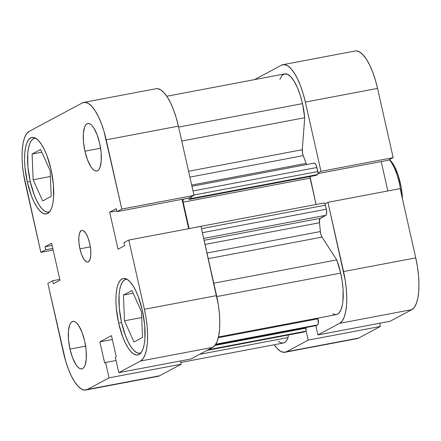 <?xml version="1.0" encoding="UTF-8"?>
<svg xmlns="http://www.w3.org/2000/svg" width="441" height="441" viewBox="0 0 441 441"><rect width="100%" height="100%" fill="white"/><g stroke="black" fill="none" stroke-linecap="round" stroke-linejoin="round"><path stroke-width="0.66" d="M140.905 352.905A37.595 12.453 79.3 0 1 139.984 353.191A37.595 12.453 79.3 0 1 121.534 322.377A37.595 12.453 79.3 0 1 125.983 279.318A37.595 12.453 79.3 0 1 126.947 279.247M49.563 211.867A37.595 12.453 79.3 0 1 48.642 212.154A37.595 12.453 79.3 0 1 30.197 181.339A37.595 12.453 79.3 0 1 34.646 138.281A37.595 12.453 79.3 0 1 35.611 138.209M69.987 349.09L85.637 346.124L69.987 349.09L72.572 357.772L75.885 364.531L77.655 366.851L79.419 368.34L81.1 368.935L82.638 368.621L83.972 367.397L85.047 365.324L86.287 358.963L86.171 350.496L84.705 341.218A24.167 8.004 79.3 0 1 81.844 368.902A24.167 8.004 79.3 0 1 69.987 349.09A24.167 8.004 79.3 0 1 72.848 321.406A24.167 8.004 79.3 0 1 84.705 341.218L82.12 332.536L78.812 325.778L77.037 323.457L75.279 321.969L73.597 321.373L72.059 321.687L70.725 322.906L69.645 324.984L68.405 331.345L68.526 339.813L69.987 349.09M84.942 151.197L100.592 148.231L84.942 151.197L87.527 159.879L90.84 166.637L92.61 168.958L94.374 170.446L96.055 171.042L97.593 170.728L98.927 169.509L100.002 167.431L101.248 161.07L101.127 152.603L99.66 143.325A24.167 8.004 79.3 0 1 96.799 171.009A24.167 8.004 79.3 0 1 84.942 151.197A24.167 8.004 79.3 0 1 87.803 123.519A24.167 8.004 79.3 0 1 99.66 143.325L97.075 134.648L93.768 127.884L91.993 125.564L90.234 124.075L88.553 123.48L87.015 123.794L85.681 125.018L84.6 127.091L83.36 133.452L83.481 141.919L84.942 151.197M79.92 248.834L90.35 246.855L79.92 248.834L81.64 254.617L83.851 259.126L86.204 261.662L87.324 262.064L88.349 261.849L89.958 259.655L90.785 255.416L90.708 249.771L89.732 243.586A16.113 5.336 79.3 0 1 87.825 262.037A16.113 5.336 79.3 0 1 79.92 248.834A16.113 5.336 79.3 0 1 81.828 230.378A16.113 5.336 79.3 0 1 89.732 243.586L88.007 237.798L85.802 233.289L83.448 230.753L82.324 230.351L81.298 230.566L79.689 232.76L78.862 237.004L78.945 242.644L79.92 248.834M118.64 323.071L121.567 322.514L118.64 323.071L122.802 337.051L125.371 343.004L128.133 347.943L130.988 351.681L133.827 354.079L136.539 355.044L139.014 354.531L141.164 352.568L142.901 349.228L144.163 344.636L144.902 338.975L144.709 325.337L142.349 310.387A38.94 12.899 79.3 0 1 137.741 354.983A38.94 12.899 79.3 0 1 118.64 323.071A38.94 12.899 79.3 0 1 123.243 278.469A38.94 12.899 79.3 0 1 142.349 310.387L138.187 296.402L135.619 290.454L132.851 285.514L129.996 281.771L127.162 279.374L124.45 278.414L121.975 278.921L119.825 280.889L118.083 284.23L116.821 288.816L116.088 294.478L115.9 300.999L116.281 308.121L118.64 323.071M27.303 182.028L30.231 181.471L27.303 182.028L31.465 196.013L34.034 201.961L36.796 206.901L39.651 210.644L42.49 213.042L45.197 214.001L47.678 213.494L49.827 211.526L51.564 208.185L52.826 203.599L53.565 197.937L53.372 184.294L51.013 169.344A38.94 12.899 79.3 0 1 46.404 213.946A38.94 12.899 79.3 0 1 27.303 182.028A38.94 12.899 79.3 0 1 31.906 137.432A38.94 12.899 79.3 0 1 51.013 169.344L46.851 155.364L44.282 149.411L41.515 144.472L38.659 140.734L35.82 138.336L33.114 137.371L30.638 137.884L28.489 139.847L26.747 143.187L25.484 147.779L24.751 153.44L24.564 159.956L24.944 167.078L27.303 182.028M83.807 102.411L155.998 88.729A45.649 15.121 -100.7 0 1 178.396 126.148L106.204 139.825A45.649 15.121 79.3 0 0 83.807 102.411A45.649 15.121 79.3 0 0 82.313 102.94L29.167 131.368A45.649 15.121 79.3 0 0 25.258 183.12L40.864 252.368L45.688 249.788L52.804 248.437L45.688 249.788L45.004 246.762L51.63 243.223L59.97 280.244L53.35 283.784L52.666 280.763L47.843 283.343L52.666 280.763L53.35 283.784L59.97 280.244L51.63 243.223L45.004 246.762L45.688 249.788L40.864 252.368L23.577 174.333L22.491 165.595L22.05 157.244L22.265 149.604L23.13 142.967L24.608 137.586L26.647 133.667L29.167 131.368L82.313 102.94L85.218 102.34L88.393 103.47L91.722 106.281L95.069 110.663L98.31 116.457L101.32 123.43L103.988 131.324L121.81 209.073L194.001 195.396L178.396 126.148L106.204 139.825L121.81 209.073L116.986 211.652L116.303 208.632L109.682 212.171L118.023 249.193L124.643 245.654L123.965 242.627L128.789 240.047L144.394 309.295L146.076 318.082L147.156 326.82L147.603 335.171L147.388 342.811L146.522 349.448L145.039 354.829L143 358.748L140.481 361.047L118.767 372.667L190.959 358.985L212.678 347.37L140.481 361.047L118.767 372.667L115.299 357.282L116.248 356.775L111.49 335.656L99.875 341.869L104.638 362.987L105.586 362.48L109.054 377.86L87.335 389.475L84.429 390.076L81.254 388.945L77.93 386.134L74.584 381.752L71.337 375.958L68.327 368.985L65.665 361.091L47.843 283.343L63.449 352.591A45.649 15.121 79.3 0 0 85.846 390.009L158.038 376.327A45.649 15.121 -100.7 0 0 159.532 375.798L181.245 364.183L180.523 360.964L181.245 364.183L109.054 377.86L87.335 389.475L159.532 375.798L181.245 364.183L109.054 377.86L105.586 362.48L104.638 362.987L99.875 341.869L112.356 339.504L99.875 341.869L111.49 335.656L116.248 356.775L115.299 357.282L118.767 372.667L190.959 358.985L212.678 347.37L215.197 345.066L217.237 341.152L218.714 335.772L219.579 329.129L219.794 321.489L219.353 313.143L218.267 304.406L200.98 226.365L128.789 240.047L144.394 309.295L216.586 295.613L200.98 226.365L128.789 240.047L123.965 242.627L124.643 245.654L118.023 249.193L109.682 212.171L116.799 210.826L109.682 212.171L116.303 208.632L116.986 211.652L189.178 197.976L194.001 195.396L178.396 126.148L176.18 117.642L173.517 109.754L170.507 102.775L167.26 96.987L163.914 92.599L160.59 89.788L157.409 88.663M157.972 376.338L87.335 389.475A45.649 15.121 79.3 0 1 85.846 390.009M188.682 228.697L182.061 199.321L188.682 228.697M40.864 252.368L53.163 250.036L40.864 252.368M140.481 361.047L212.678 347.37A45.649 15.121 -100.7 0 0 216.586 295.613L144.394 309.295A45.649 15.121 79.3 0 1 140.481 361.047M45.004 246.762L52.121 245.417L45.004 246.762M52.666 280.763L59.783 279.412L52.666 280.763M116.022 360.501L105.586 362.48L116.022 360.501M194.001 195.396L189.178 197.976L116.986 211.652L121.81 209.073L194.001 195.396M42.683 200.953L51.184 196.41L50.142 170.673L40.605 149.477L32.11 154.025L41.823 152.184L32.11 154.025L33.147 179.763L50.379 176.494L33.147 179.763L42.683 200.953L51.184 196.41L50.142 170.673L40.605 149.477L32.11 154.025L33.147 179.763L42.683 200.953M49.872 211.719L47.479 212.209L44.866 211.283L42.127 208.968L39.37 205.357L36.697 200.583L34.216 194.839L30.197 181.339L27.921 166.902L27.733 153.738L28.445 148.27L29.668 143.838L31.344 140.613L33.422 138.717L35.809 138.22M134.02 341.995L142.52 337.448L141.478 311.71L131.942 290.52L123.447 295.062L133.16 293.221L123.447 295.062L124.489 320.8L141.715 317.537L124.489 320.8L134.02 341.995L142.52 337.448L141.478 311.71L131.942 290.52L123.447 295.062L124.489 320.8L134.02 341.995M141.208 352.756L138.816 353.252L136.203 352.32L133.463 350.005L130.707 346.394L128.033 341.626L125.558 335.882L121.534 322.377L119.257 307.945L119.07 294.775L119.787 289.307L121.005 284.875L122.681 281.65L124.759 279.754L127.151 279.263M380.401 326.445L308.209 340.127L286.49 351.742L358.687 338.06L380.401 326.445L379.679 323.225L380.401 326.445L308.209 340.127L286.49 351.742L283.591 352.337L280.41 351.212L277.086 348.401L274.225 344.746A45.649 15.121 79.3 0 0 285.002 352.271A45.649 15.121 79.3 0 0 286.49 351.742L358.687 338.06L380.401 326.445M415.742 257.88L343.55 271.557L327.944 202.309L400.136 188.632L415.742 257.88L400.136 188.632L327.944 202.309L345.231 280.349L346.312 289.087L346.758 297.432L346.543 305.073L345.678 311.715L344.195 317.096L342.155 321.009L339.636 323.314L317.922 334.928L315.839 325.678L317.922 334.928L390.114 321.252L411.833 309.632L414.353 307.333L416.392 303.414L417.87 298.033L418.735 291.396L418.95 283.756L418.509 275.405L417.423 266.667L415.742 257.88L343.55 271.557A45.649 15.121 79.3 0 1 339.636 323.314L317.922 334.928L390.114 321.252L411.833 309.632L339.636 323.314L411.833 309.632A45.649 15.121 -100.7 0 0 415.742 257.88M282.962 64.673A45.649 15.121 79.3 0 1 305.359 102.091L377.551 88.409L393.157 157.657L388.334 160.237L317.972 173.572L388.334 160.237L393.157 157.657L377.551 88.409A45.649 15.121 -100.7 0 0 355.154 50.991L282.962 64.673A45.649 15.121 79.3 0 0 281.468 65.202L254.496 79.634L281.468 65.202L284.373 64.606L287.549 65.731L290.878 68.542L294.224 72.93L297.466 78.719L300.475 85.697L303.143 93.586L305.359 102.091L320.965 171.34L317.989 172.927L320.965 171.34L305.359 102.091L377.551 88.409L375.335 79.909L372.673 72.015L369.663 65.042L366.416 59.248L363.07 54.866L359.746 52.055L356.571 50.924M324.967 203.902L327.944 202.309L324.967 203.902M306.071 330.634L308.209 340.127L306.071 330.634M357.127 338.605L358.687 338.06A45.649 15.121 -100.7 0 1 357.193 338.589L285.002 352.271M387.837 190.964L381.217 161.588L387.837 190.964M393.157 157.657L320.965 171.34L393.157 157.657M400.908 192.05A32.226 10.672 -100.7 0 0 389.293 159.725A32.226 10.672 79.3 0 1 400.908 192.05M402.462 199.051L401.156 187.21L398.245 175.524L394.188 165.849L391.156 161.296L389.083 159.499L389.629 159.725A30.611 10.143 -100.7 0 1 402.457 198.913M218.466 336.957L336.4 314.609A36.25 12.006 -100.7 0 0 340.689 273.089L216.796 296.561L340.689 273.089L336.748 259.903L321.985 237.109L320.932 234.651L320.348 231.558A99.357 32.91 -100.7 0 0 319.455 222.755L319.747 218.841L325.833 215.302L326.544 213.935L326.489 210.247L325.381 205.17L324.725 203.455L323.975 203.003A2.685 0.888 -100.7 0 1 324.063 202.97L197.105 227.027A2.685 0.888 79.3 0 1 197.32 227.06M306.638 164.725L306.076 163.396A99.357 32.91 -100.7 0 0 303.237 155.634L302.449 152.652L302.289 149.708L304.709 117.725L181.747 141.026L304.709 117.725A36.25 12.006 -100.7 0 0 302.498 103.624L178.611 127.096L302.498 103.624L300.233 95.223L297.438 87.687L294.285 81.469L290.961 76.943L287.664 74.375L284.599 73.928L281.948 75.626L279.87 79.369M191.945 186.273L314.257 163.093A5.369 1.781 -100.7 0 1 316.892 167.497L193.004 190.97L316.892 167.497L317.801 171.538A2.685 0.888 -100.7 0 1 317.575 174.581L190.611 198.637L189.057 199.47L190.611 198.637L317.575 174.581L316.021 175.413L189.057 199.47L188.737 198.059L189.057 199.47L316.021 175.413L317.84 174.217L317.967 172.569L316.318 165.568L315.188 163.55L314.08 163.159M306.55 164.554A5.369 1.781 -100.7 0 1 306.076 163.396L191.675 185.071L306.076 163.396A99.357 32.91 -100.7 0 0 303.237 155.634A5.369 1.781 -100.7 0 1 302.289 149.708L188.561 171.262L302.289 149.708L304.709 117.725L302.498 103.624A36.25 12.006 -100.7 0 0 284.71 73.906L166.775 96.254M278.315 341.257L280.278 342.558L282.163 343.092L283.921 342.85L285.52 341.83L286.92 340.055L288.094 337.574L288.287 334.995L288.094 337.574L199.663 354.327L288.094 337.574A36.25 12.006 -100.7 0 1 283.254 343.037L180.854 362.441M304.125 331.968L306.004 330.855L305.828 327.575L305.966 328.176L214.921 345.43L305.966 328.176A2.685 0.888 -100.7 0 1 305.734 331.224L208.378 349.669L305.734 331.224L304.466 331.902L207.11 350.347L304.466 331.902A5.369 1.781 -100.7 0 1 304.29 331.963L207.027 350.391M315.927 325.552L317.548 324.901L318.259 323.54L317.856 318.126L318.011 318.815L218.289 337.707L318.011 318.815A5.369 1.781 -100.7 0 1 317.548 324.901L316.28 325.579L215.467 344.686L316.28 325.579A2.685 0.888 -100.7 0 1 316.197 325.612L215.456 344.702M332.685 313.727L335.822 314.676M336.378 314.615L338.583 313.479L340.81 310.199L342.365 305.04L342.855 301.853L343.126 290.421L342.288 281.843L340.689 273.089A36.25 12.006 -100.7 0 0 336.748 259.903L213.791 283.205L336.748 259.903L321.985 237.109L208.262 258.658L321.985 237.109A5.369 1.781 -100.7 0 1 320.348 231.558A99.357 32.91 -100.7 0 0 319.455 222.755L205.054 244.435L319.455 222.755A5.369 1.781 -100.7 0 1 320.199 218.317L325.833 215.302L203.703 238.443L325.833 215.302A5.369 1.781 -100.7 0 0 326.29 209.21L325.381 205.17L201.493 228.647L325.381 205.17A2.685 0.888 -100.7 0 0 324.063 202.97M309.935 176.565A2.685 0.888 -100.7 0 0 310.128 178.125L183.164 202.182L189.117 228.614L183.164 202.182L310.128 178.125L316.065 204.486L309.951 176.157M191.025 196.984A2.685 0.888 79.3 0 1 190.611 198.637L191.003 196.625M197.375 227.087L197.017 227.06A2.685 0.888 79.3 0 1 197.105 227.027M183.164 202.182L182.987 200.214L183.395 199.139L188.754 198.125L183.395 199.139A2.685 0.888 79.3 0 0 183.164 202.182M206.994 253.035L320.348 231.558L206.994 253.035M303.237 155.634L189.884 177.111L303.237 155.634M215.787 344.184L317.548 324.901L215.787 344.184M317.801 171.538L193.919 195.01L317.801 171.538M204.122 240.306L320.199 218.317L204.122 240.306M202.408 232.688L326.29 209.21L202.408 232.688M126.793 279.164L126.043 279.307M35.456 138.127L34.707 138.27M49.453 212L48.642 212.154M140.789 353.043L139.984 353.191"/></g></svg>
